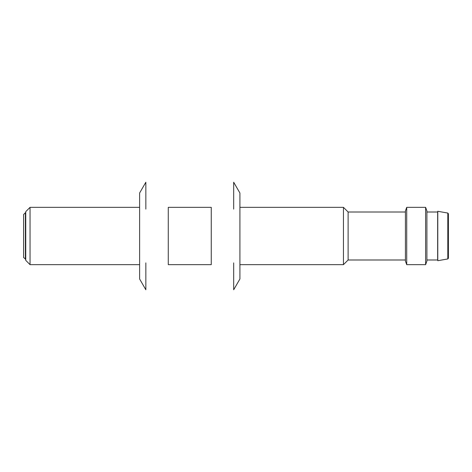 <?xml version="1.0" encoding="UTF-8"?>
<svg xmlns="http://www.w3.org/2000/svg" width="472" height="472" viewBox="0 0 472 472"><rect width="100%" height="100%" fill="white"/><g stroke="black" fill="none" stroke-linecap="round" stroke-linejoin="round"><path stroke-width="0.71" d="M447.81 213.055L447.81 258.945L447.81 213.055L448.4 213.757L447.81 213.055L437.78 211.285L437.78 260.715L437.78 211.285L447.81 213.055M426.912 259.995L437.656 259.995L437.656 212.005L426.912 212.005L437.656 212.005L437.78 211.285L437.78 260.715L447.81 258.945L448.4 258.243L448.4 213.757M425.608 207.344L425.608 264.656L425.608 207.344L426.912 210.925L425.608 207.344L406.722 207.344L406.722 264.656L406.722 207.344L425.608 207.344M405.418 210.925L406.722 207.344L405.418 210.925L405.418 261.075L406.722 264.656L425.608 264.656L426.912 261.075L426.912 210.925M145.848 209.12L145.848 182.233L139.618 193.018L139.618 278.981L145.848 289.767L145.848 262.88M139.618 193.018L145.848 182.233M25.748 211.645L30.049 207.344L30.049 264.656L30.049 207.344L139.618 207.344L30.049 207.344L25.748 211.645L25.748 260.355L30.049 264.656L139.618 264.656M233.681 262.88L233.681 289.767L239.912 278.981L239.912 193.018L233.681 182.233L233.681 209.12M239.912 278.981L233.681 289.767M405.418 259.995L348.112 259.995L348.112 212.005L348.112 259.995L343.451 264.656L343.451 207.344L239.912 207.344L239.912 264.656L343.451 264.656L343.451 207.344L348.112 212.005L343.451 207.344L239.912 207.344M25.394 212.719L25.394 259.281L25.394 212.719L25.748 212.719L25.748 259.281L23.6 257.488L23.6 214.512L25.394 212.719M168.274 207.344L168.274 264.656L211.255 264.656L211.255 207.344L168.274 207.344M211.255 264.656L168.274 264.656M405.418 212.005L348.112 212.005L405.418 212.005"/></g></svg>
